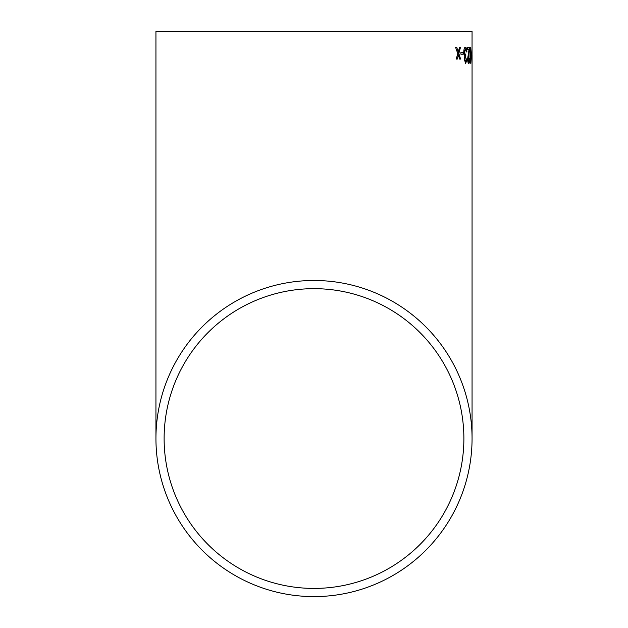 <?xml version="1.0" encoding="UTF-8"?>
<svg xmlns="http://www.w3.org/2000/svg" width="628" height="628" viewBox="0 0 628 628"><rect width="100%" height="100%" fill="white"/><g stroke="black" fill="none" stroke-linecap="round" stroke-linejoin="round"><path stroke-width="0.94" d="M472.06 55.091L472.06 438.54A158.06 158.06 0 0 0 314 280.488A158.06 158.06 0 0 0 155.94 438.54A158.06 158.06 0 0 0 314 596.6A158.06 158.06 0 0 0 472.06 438.54M472.06 56.763L472.044 55.994M472.036 55.994L472.06 31.4L155.94 31.4L472.06 31.4M472.02 48.858L472.06 47.241M463.26 54.259L463.221 52.391L460.897 52.391L460.944 54.259L463.26 54.259L462.86 52.391M466.879 51.7L466.321 51.975L465.403 48.858L464.461 52.077L465.497 55.091L465.905 54.879L464.885 59.322L465.686 61.74L466.392 58.828L466.957 59.197L465.748 63.404L464.218 59.283L464.846 56.049L463.778 52.14C463.888 48.96 464.43 47.312 465.403 47.194C466.227 47.312 466.722 48.811 466.879 51.7L465.968 51.975M467.405 47.398L467.428 49.274L469.171 49.274L467.577 58.961C467.742 61.882 468.143 63.357 468.778 63.404C469.359 63.342 469.666 61.819 469.697 58.844L469.312 58.624L468.755 61.74L468.064 58.977L469.65 47.398L467.405 47.398M470.835 63.404L471.345 55.288L470.71 47.194C470.144 48.16 469.917 50.86 470.003 55.288C470.011 59.746 470.286 62.447 470.835 63.404M471.895 54.259L471.887 52.391L471.479 52.391L471.487 54.259L471.895 54.259L471.133 54.259M460.457 47.398L459.468 47.398L458.267 52.132L456.776 47.398L455.598 47.398L457.82 53.718L456.171 59.04L457.302 59.04L458.401 55.091L459.586 59.04L460.583 59.04L458.833 53.506L460.457 47.398M314 588.42A149.88 149.88 0 0 0 463.88 438.54A149.88 149.88 0 0 0 314 288.668A149.88 149.88 0 0 0 164.12 438.54A149.88 149.88 0 0 0 314 588.42M463.88 31.4L164.12 31.4L463.88 31.4M460.104 47.398L458.479 53.506L460.23 59.04M458.401 55.091L457.302 59.04M456.776 47.398L458.267 52.132M471.118 52.391L471.534 52.391L471.534 54.259M470.874 61.693L470.647 63.208M470.529 47.375L470.804 48.937M470.27 61.301L470.819 61.74L470.325 55.288L470.717 48.858L470.819 61.74M470.717 48.858L470.144 49.439M469.297 47.398L467.711 58.977L468.755 61.74M468.959 58.624L469.336 58.844C469.312 61.811 469.006 63.334 468.417 63.404M465.042 47.194C465.866 47.304 466.361 48.803 466.525 51.7M465.403 48.858L464.108 52.077L465.497 55.091M465.552 54.879L464.524 59.322L465.686 61.74M466.039 58.828L466.596 59.197L465.387 63.404M155.94 31.4L155.94 438.54"/></g></svg>
